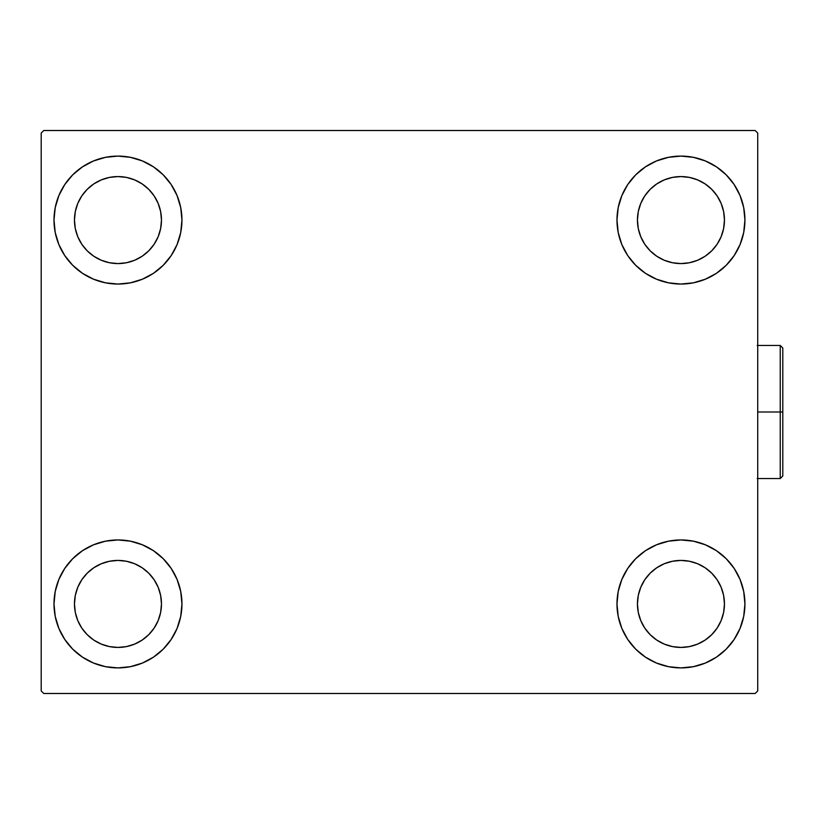 <?xml version="1.0" encoding="UTF-8"?>
<svg xmlns="http://www.w3.org/2000/svg" width="824" height="824" viewBox="0 0 824 824"><rect width="100%" height="100%" fill="white"/><g stroke="black" fill="none" stroke-linecap="round" stroke-linejoin="round"><path stroke-width="1.24" d="M53.993 603.93A63.973 63.973 0 0 1 117.966 539.947A63.973 63.973 0 0 1 181.95 603.93L180.713 616.404L177.078 628.403L171.165 639.465L163.203 649.168L153.511 657.119L142.449 663.032L130.45 666.668L117.966 667.904L105.493 666.668L93.493 663.032L82.431 657.119L72.728 649.168L64.777 639.465L58.864 628.403L55.229 616.404L53.993 603.93L55.229 591.447L58.864 579.447L64.777 568.385L72.728 558.693L82.431 550.731L93.493 544.819L105.493 541.183L117.966 539.947L130.45 541.183L142.449 544.819L153.511 550.731L163.203 558.693L171.165 568.385L177.078 579.447L180.713 591.447L181.95 603.93A63.973 63.973 0 0 1 117.966 667.904A63.973 63.973 0 0 1 53.993 603.93M616.98 220.07A63.973 63.973 0 0 1 680.954 156.097A63.973 63.973 0 0 1 744.927 220.07L743.701 232.553L740.055 244.553L734.143 255.615L726.191 265.307L716.499 273.269L705.437 279.182L693.437 282.817L680.954 284.053L668.47 282.817L656.471 279.182L645.408 273.269L635.716 265.307L627.754 255.615L621.842 244.553L618.206 232.553L616.98 220.07L618.206 207.597L621.842 195.597L627.754 184.535L635.716 174.832L645.408 166.881L656.471 160.968L668.47 157.333L680.954 156.097L693.437 157.333L705.437 160.968L716.499 166.881L726.191 174.832L734.143 184.535L740.055 195.597L743.701 207.597L744.927 220.07A63.973 63.973 0 0 1 680.954 284.053A63.973 63.973 0 0 1 616.98 220.07M616.98 603.93A63.973 63.973 0 0 1 680.954 539.947A63.973 63.973 0 0 1 744.927 603.93L743.701 616.404L740.055 628.403L734.143 639.465L726.191 649.168L716.499 657.119L705.437 663.032L693.437 666.668L680.954 667.904L668.47 666.668L656.471 663.032L645.408 657.119L635.716 649.168L627.754 639.465L621.842 628.403L618.206 616.404L616.98 603.93L618.206 591.447L621.842 579.447L627.754 568.385L635.716 558.693L645.408 550.731L656.471 544.819L668.47 541.183L680.954 539.947L693.437 541.183L705.437 544.819L716.499 550.731L726.191 558.693L734.143 568.385L740.055 579.447L743.701 591.447L744.927 603.93A63.973 63.973 0 0 1 680.954 667.904A63.973 63.973 0 0 1 616.98 603.93M53.993 220.07A63.973 63.973 0 0 1 117.966 156.097A63.973 63.973 0 0 1 181.95 220.07L180.713 232.553L177.078 244.553L171.165 255.615L163.203 265.307L153.511 273.269L142.449 279.182L130.45 282.817L117.966 284.053L105.493 282.817L93.493 279.182L82.431 273.269L72.728 265.307L64.777 255.615L58.864 244.553L55.229 232.553L53.993 220.07L55.229 207.597L58.864 195.597L64.777 184.535L72.728 174.832L82.431 166.881L93.493 160.968L105.493 157.333L117.966 156.097L130.45 157.333L142.449 160.968L153.511 166.881L163.203 174.832L171.165 184.535L177.078 195.597L180.713 207.597L181.95 220.07A63.973 63.973 0 0 1 117.966 284.053A63.973 63.973 0 0 1 53.993 220.07M101.321 260.271L109.479 262.743L101.321 260.271L93.802 256.243L87.21 250.836L81.803 244.244L77.775 236.725L75.303 228.557L74.469 220.07A43.507 43.507 0 0 1 117.966 176.573A43.507 43.507 0 0 1 161.473 220.07A43.507 43.507 0 0 1 117.966 263.577A43.507 43.507 0 0 1 74.469 220.07L75.303 211.583L77.775 203.425L75.303 211.583M664.299 644.121L672.466 646.593L664.299 644.121L656.779 640.094L650.188 634.686L644.78 628.094L640.763 620.575L638.281 612.417L637.446 603.93A43.507 43.507 0 0 1 680.954 560.423A43.507 43.507 0 0 1 724.451 603.93A43.507 43.507 0 0 1 680.954 647.427A43.507 43.507 0 0 1 637.446 603.93L638.281 595.443L640.763 587.275L638.281 595.443M664.299 260.271L672.466 262.743L664.299 260.271L656.779 256.243L650.188 250.836L644.78 244.244L640.763 236.725L638.281 228.557L637.446 220.07A43.507 43.507 0 0 1 680.954 176.573A43.507 43.507 0 0 1 724.451 220.07A43.507 43.507 0 0 1 680.954 263.577A43.507 43.507 0 0 1 637.446 220.07L638.281 211.583L640.763 203.425L638.281 211.583M101.321 644.121L109.479 646.593L101.321 644.121L93.802 640.094L87.21 634.686L81.803 628.094L77.775 620.575L75.303 612.417L74.469 603.93A43.507 43.507 0 0 1 117.966 560.423A43.507 43.507 0 0 1 161.473 603.93A43.507 43.507 0 0 1 117.966 647.427A43.507 43.507 0 0 1 74.469 603.93L75.303 595.443L77.775 587.275L75.303 595.443M755.165 130.511L43.754 130.511L41.2 133.066L41.2 690.934L43.754 693.489L755.165 693.489L757.72 690.934L757.72 133.066L755.165 130.511L43.754 130.511L41.2 133.066L41.2 690.934L43.754 693.489L755.165 693.489L757.72 690.934L757.72 133.066L755.165 130.511M105.493 541.183L117.966 539.947M130.45 666.668L117.966 667.904L105.493 666.668M668.47 157.333L680.954 156.097L693.437 157.333M693.437 282.817L680.954 284.053M680.954 539.947L693.437 541.183M693.437 666.668L680.954 667.904L668.47 666.668M105.493 157.333L117.966 156.097L130.45 157.333M117.966 284.053L105.493 282.817M158.167 236.725L160.639 228.557L161.473 220.07L160.639 228.557L158.167 236.725L154.139 244.244L148.732 250.836L142.14 256.243L134.621 260.271L126.453 262.743L117.966 263.577L109.479 262.743M134.621 179.879L126.453 177.407L134.621 179.879L142.14 183.907L148.732 189.314L154.139 195.906L158.167 203.425L160.639 211.583L161.473 220.07M721.144 620.575L723.616 612.417L724.451 603.93L723.616 612.417L721.144 620.575L717.127 628.094L711.709 634.686L705.117 640.094L697.598 644.121L689.441 646.593L680.954 647.427L672.466 646.593M697.598 563.729L689.441 561.257L697.598 563.729L705.117 567.757L711.709 573.164L717.127 579.756L721.144 587.275L723.616 595.443L724.451 603.93M721.144 236.725L723.616 228.557L724.451 220.07L723.616 228.557L721.144 236.725L717.127 244.244L711.709 250.836L705.117 256.243L697.598 260.271L689.441 262.743L680.954 263.577L672.466 262.743M697.598 179.879L689.441 177.407L697.598 179.879L705.117 183.907L711.709 189.314L717.127 195.906L721.144 203.425L723.616 211.583L724.451 220.07M158.167 620.575L160.639 612.417L161.473 603.93L160.639 612.417L158.167 620.575L154.139 628.094L148.732 634.686L142.14 640.094L134.621 644.121L126.453 646.593L117.966 647.427L109.479 646.593M134.621 563.729L126.453 561.257L134.621 563.729L142.14 567.757L148.732 573.164L154.139 579.756L158.167 587.275L160.639 595.443L161.473 603.93M58.864 244.553L59.812 246.726M77.775 203.425L81.803 195.906L87.21 189.314L93.802 183.907L101.321 179.879L109.479 177.407L117.966 176.573L126.453 177.407M740.055 579.447L739.107 577.274M640.763 587.275L644.78 579.756L650.188 573.164L656.779 567.757L664.299 563.729L672.466 561.257L680.954 560.423L689.441 561.257M740.055 195.597L738.603 192.332M734.143 184.535L726.191 174.832M705.437 279.182L716.499 273.269M640.763 203.425L644.78 195.906L650.188 189.314L656.779 183.907L664.299 179.879L672.466 177.407L680.954 176.573L689.441 177.407M93.493 544.819L82.431 550.731M58.864 628.403L60.317 631.668M64.777 639.465L72.728 649.168M77.775 587.275L81.803 579.756L87.21 573.164L93.802 567.757L101.321 563.729L109.479 561.257L117.966 560.423L126.453 561.257M780.246 412L780.246 478.538L780.246 412L757.72 412L780.246 412L780.246 345.462L780.246 412L782.8 412L780.246 412M782.8 475.973L782.8 412L782.8 475.973L780.246 478.538L757.215 478.538M782.8 348.027L782.8 412L782.8 348.027L780.246 345.462L782.8 348.027M757.215 345.462L780.246 345.462"/></g></svg>
